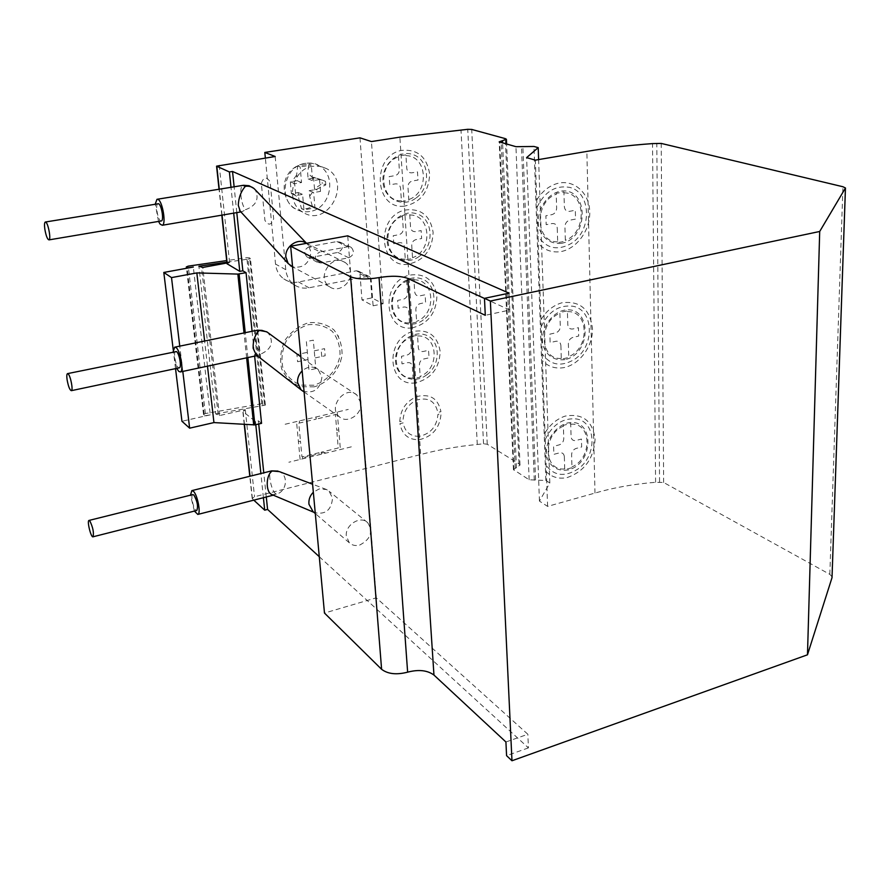 <?xml version="1.0" encoding="UTF-8"?>
<svg xmlns="http://www.w3.org/2000/svg" width="890" height="890" viewBox="0 0 890 890"><rect width="100%" height="100%" fill="white"/><g stroke="black" fill="none" stroke-linecap="round" stroke-linejoin="round"><path stroke-width="0.67" stroke-dasharray="4.45 3.34" d="M261.56 423.351L258.389 420.825L255.452 421.504L243.081 411.614L245.251 409.7L219.496 415.574L215.68 413.906L198.893 266.232M215.68 413.906L265.353 405.128L264.541 404.06L261.805 403.737L205.368 413.539L203.576 414.651L204.355 415.875L187.156 268.168M226.861 262.194L247.976 259.135L262.951 405.673M265.353 405.128L250.468 258.679L249.656 257.877L246.83 257.677L226.683 260.581M204.355 415.875L210.307 414.829L193.319 267.033M505.921 741.982L527.848 734.261L376.281 597.824L324.472 613.065M376.281 597.824L347.723 235.817M360.862 403.014L356.801 394.915C345.342 384.647 327.231 407.42 339.401 416.832C347.211 424.196 362.297 414.417 360.862 403.014M359.638 545.092C370.663 539.362 373.333 531.875 367.67 522.63C360.517 515.132 344.83 525.011 346.332 536.181L349.358 542.833C352.151 545.359 355.577 546.115 359.638 545.092M350.538 272.162C350.137 268.035 348.379 264.831 345.264 262.561C332.248 252.638 315.716 277.58 329.356 286.602C337.8 293.377 351.951 283.676 350.538 272.162M484.472 298.45L509.781 310.043L485.284 315.316M319.276 556.695L528.426 747.878L527.848 734.261M528.426 747.878L506.577 755.666M509.781 310.043L509.058 293.166M252.081 331.28L254.64 356.134M207.492 366.157L204.622 341.026M182.806 371.408L179.758 346.132M175.53 368.627L173.261 350.059M210.307 414.829L181.949 421.27M219.496 415.574L202.787 267.445M250.468 258.679L247.976 259.135M226.939 263.006L229.576 262.517L227.017 263.729M233.692 213.144L230.999 187.301M236.796 212.61L234.126 186.8M325.796 184.886L325.506 181.371L315.049 177.789L308.14 178.89L307.662 173.294L308.808 164.161L297.705 165.929L296.615 175.085L297.115 180.692L290.307 181.827L291.386 193.664L298.172 192.507L298.662 198.07L301.51 208.738L307.083 208.583L312.49 206.847L309.653 196.212L309.164 190.671L316.05 189.548L325.796 184.886L322.258 183.462L314.515 188.903L313.502 177.166L321.969 179.958L322.258 183.462M309.164 190.671L313.658 192.552L320.522 191.394L314.515 188.903M325.506 181.371L321.969 179.958M320.522 191.394L319.532 179.569L313.502 177.166M297.705 165.929L300.175 166.897L301.554 182.528L294.668 183.652L295.736 195.555L302.6 194.409L303.968 209.84L314.971 207.948L313.658 192.552M308.808 164.161L311.3 165.117L300.175 166.897M297.115 180.692L301.554 182.528M319.532 179.569L312.635 180.703L311.3 165.117M308.14 178.89L312.635 180.703M290.307 181.827L294.668 183.652M291.386 193.664L295.736 195.555M298.172 192.507L302.6 194.409M301.51 208.738L303.968 209.84M312.49 206.847L314.971 207.948M313.091 166.23C292.176 168.477 284.655 202.141 302.667 212.087C327.242 228.797 352.807 182.283 326.541 168.611L320.066 166.285L313.091 166.23M309.442 246.597C304.324 249.156 303.479 252.571 306.894 256.854L310.41 257.566L337.8 252.437C342.895 249.823 343.696 246.408 340.214 242.18L336.909 241.557L309.442 246.597L320.111 251.903L347.89 246.741L351.239 247.376C354.743 251.648 353.92 255.119 348.769 257.777L321.068 263.017L317.507 262.305C314.07 257.978 314.938 254.507 320.111 251.903M275.166 156.495L285.779 269.692C286.502 276.089 289.261 281.073 294.045 284.655C298.517 287.748 303.501 288.794 309.008 287.793L367.481 276.345L369.706 276.757L371.13 279.293L373.099 305.815L361.974 299.897L359.972 273.719L358.559 271.216L356.356 270.794L298.528 281.985C293.088 282.964 288.16 281.919 283.732 278.859C278.993 275.31 276.256 270.393 275.533 264.085L265.353 158.019M373.099 305.815L383.112 303.757L371.875 297.883L361.974 299.897M383.112 303.757L371.442 141.566M359.972 137.839L371.875 297.883M266.288 496.976L263.774 472.812M258.723 424.007L258.389 420.825M832.072 576.809L829.825 574.35L663.64 482.491L655.596 482.291C633.702 484.071 613.499 487.664 594.987 493.071L547.606 506.388L539.451 501.126L549.831 482.959L545.87 480.5L529.149 479.788L513.419 469.586L520.005 465.125L518.992 463.879L487.264 444.255L483.537 443.765L477.285 444.466C457.327 446.413 438.447 449.773 420.659 454.545L399.866 137.149M477.285 444.466L460.998 129.907M549.831 482.959L538.617 159.577M539.451 501.126L526.613 157.619M547.606 506.388L535.346 160.133M594.987 493.071L586.855 151.411M655.596 482.291L652.526 143.602M263.407 497.71L260.881 473.524M255.786 424.697L255.452 421.504M253.806 500.158L252.17 498.445L254.54 496.742L420.659 454.545M266.677 331.781L268.179 332.882C274.087 341.927 271.739 348.936 261.148 353.909C256.353 350.749 253.205 330.98 257.388 330.19L257.711 330.123M256.22 354.932L258.356 355.344L261.148 353.909M176.732 368.382L173.127 351.817M175.586 351.305C172.749 351.906 176.354 368.482 179.19 367.859M302.811 391.088C313.781 393.947 320.155 389.275 321.935 377.071L318.008 369.339C312.88 365.857 307.595 366.368 302.155 370.885M313.069 511.628L314.693 512.651C325.484 514.898 331.425 510.048 332.537 498.1L329.1 491.247L326.541 489.522L319.199 488.922L313.336 492.226M192.819 494.595C190.093 495.074 194.087 511.372 196.723 510.482M277.98 471.088L279.349 471.611C288.872 475.46 286.647 491.97 276.312 494.084C271.606 492.648 267.156 471.633 271.417 470.921L271.561 470.877M272.396 494.784L276.312 494.084M194.398 511.071L190.493 495.174M253.962 188.591C254.629 189.347 254.629 189.347 253.962 188.591M253.962 188.458L255.341 189.882C259.413 199.071 256.164 205.668 245.618 209.673C240.923 205.145 238.854 186.244 242.981 185.365L243.504 185.276M240.211 211.186L241.946 211.742L245.618 209.673M158.531 221.432L155.261 204.066M157.853 203.643C154.905 204.344 158.109 221.31 161.123 220.998M329.356 286.602L292.565 266.811C303.123 268.535 309.264 263.663 310.999 252.237L308.574 245.406L306.349 243.304M557.262 228.229L557.707 242.692L565.361 241.179L564.939 226.75C565.139 223.29 566.707 221.109 569.656 220.208L575.552 219.085L575.318 210.251L569.4 211.364C566.441 211.575 564.75 209.995 564.349 206.625L563.926 191.962L556.183 193.364L556.639 208.06C556.45 211.553 554.859 213.745 551.889 214.646L545.882 215.781L546.182 224.681L552.167 223.535C555.16 223.312 556.862 224.881 557.262 228.229M557.685 241.835C535.368 242.881 533.8 201.952 556.206 194.243M561.579 243.304C551.255 244.561 542.244 238.364 538.828 227.451C535.591 212.02 545.904 194.387 560.021 191.272C588.724 186.032 589.87 238.086 561.579 243.304M563.949 192.83C586.254 192.496 587.133 232.635 565.339 240.333M560.889 345.509L561.312 359.204L568.766 357.457L568.365 343.785C568.554 340.492 570.078 338.356 572.949 337.377L578.678 336.064L578.456 327.698L572.715 329C569.823 329.322 568.187 327.898 567.809 324.716L567.397 310.832L559.866 312.49L560.299 326.396C560.11 329.712 558.575 331.87 555.683 332.849L549.853 334.162L550.131 342.594L555.95 341.259C558.864 340.926 560.511 342.339 560.889 345.509M561.29 358.392C539.607 360.305 538.127 321.557 559.899 313.313M565.083 359.627C554.348 360.839 546.983 356.145 542.978 345.531C539.841 331.024 549.886 313.892 563.604 310.332C591.505 304.169 592.595 353.497 565.083 359.627M567.42 311.656C589.102 310.399 589.937 348.435 568.732 356.645M564.338 456.67L564.738 469.664L571.981 467.695L571.602 454.734C571.792 451.597 573.282 449.506 576.064 448.46L581.648 446.98L581.437 439.048L575.841 440.505C573.038 440.939 571.447 439.649 571.069 436.645L570.69 423.473L563.37 425.353L563.77 438.548C563.593 441.707 562.091 443.81 559.276 444.855L553.602 446.346L553.869 454.334L559.532 452.843C562.358 452.398 563.96 453.678 564.338 456.67M564.716 468.897C543.612 471.578 542.21 434.843 563.392 426.132M568.399 469.909C557.963 471.5 550.799 467.328 546.916 457.416C543.879 443.776 553.658 427.089 566.997 423.162C594.142 416.164 595.176 462.978 568.399 469.909M570.712 424.252C591.794 422.172 592.595 458.272 571.959 466.939M537.015 207.337C544.58 191.706 555.393 185.042 569.466 187.356C591.494 192.084 592.273 231.122 571.035 243.593C557.485 251.036 546.493 248.577 538.038 236.239M536.759 200.005C542.221 191.161 549.341 185.576 558.097 183.262C574.562 179.469 589.469 193.33 589.747 211.965C590.293 230.555 576.386 249.3 560.188 251.714C551.533 252.716 544.246 249.968 538.294 243.46M541.242 326.53C548.596 311.389 559.109 304.625 572.782 306.227C594.197 309.787 594.932 346.789 574.273 359.504C561.089 367.125 550.409 365.256 542.21 353.897M540.998 319.588C546.315 310.977 553.235 305.392 561.746 302.822C579.857 300.475 590.103 309.108 592.484 328.722C593.007 346.344 579.468 364.7 563.715 367.659C555.316 368.972 548.218 366.658 542.455 360.739M545.236 439.449C552.412 424.775 562.636 417.922 575.93 418.89C596.756 421.382 597.457 456.514 577.343 469.419C564.516 477.196 554.114 475.85 546.16 465.392M545.003 432.863C550.187 424.474 556.918 418.89 565.195 416.097C582.817 413.138 592.785 420.914 595.087 439.449C593.663 458.795 584.318 471.522 567.075 477.596C558.887 479.187 551.989 477.274 546.393 471.878M426.744 374.835C414.139 384.68 396.451 377.338 395.56 361.496C394.181 345.732 410.557 330.435 424.219 334.573C440.328 338.267 441.796 364.399 426.744 374.835M423.295 319.899C410.512 329.745 392.568 321.868 391.656 305.604C390.243 289.417 406.841 274.064 420.692 278.581C437.034 282.697 438.559 309.509 423.295 319.899M419.301 256.365C406.33 266.199 388.073 257.688 387.128 240.934C385.682 224.258 402.536 208.85 416.631 213.811C433.241 218.417 434.798 246.029 419.301 256.365M415.652 198.292C402.491 208.115 383.968 199.015 382.989 181.816C381.499 164.672 398.598 149.209 412.904 154.593C429.77 159.666 431.372 188.013 415.652 198.292M419.468 436.289C410.424 436.589 404.983 432.117 403.148 422.872L399.933 423.662C402.135 434.876 408.71 440.194 419.68 439.616C432.763 436.378 439.894 427.734 441.073 413.661L437.936 414.428C436.823 426.466 430.66 433.753 419.468 436.289M399.799 421.649C400.367 409.7 406.051 401.323 416.865 396.54C430.104 393.436 438.136 398.475 440.951 411.67L437.813 412.437C435.277 401.212 428.368 397.04 417.087 399.933C408.21 404.027 403.515 411.013 403.003 420.87L399.799 421.649M415.964 382.767C387.762 387.951 384.146 339.357 412.604 331.525C428.257 328.833 437.446 335.497 440.194 351.505C439.382 368.204 431.305 378.617 415.964 382.767M412.359 327.809C383.757 332.571 380.041 282.686 408.911 275.233C424.786 272.785 434.12 279.794 436.923 296.259C436.111 313.347 427.923 323.871 412.359 327.809M408.199 264.252C379.129 268.502 375.302 217.104 404.65 210.096C420.781 207.937 430.271 215.369 433.13 232.368C432.318 249.923 424.007 260.559 408.199 264.252M404.394 206.157C374.901 209.929 370.974 157.118 400.745 150.532C417.121 148.652 426.755 156.473 429.659 173.973C428.858 191.962 420.436 202.686 404.394 206.157M402.369 215.525L403.248 228.73C403.17 231.867 401.724 233.859 398.909 234.693L393.224 235.739L393.781 243.749L399.454 242.681C402.302 242.469 403.96 243.86 404.449 246.875L405.306 259.902L412.571 258.501L411.736 245.507C411.814 242.38 413.249 240.411 416.031 239.577L421.637 238.531L421.137 230.577L415.53 231.611C412.704 231.834 411.047 230.421 410.568 227.384L409.723 214.212L402.369 215.525M405.262 259.135C383.991 260.18 381.309 223.39 402.425 216.303M409.767 214.991C431.038 214.512 433.118 250.657 412.526 257.733M410.39 336.776L411.213 349.258C411.136 352.24 409.734 354.187 407.008 355.088L401.49 356.311L402.002 363.888L407.509 362.653C410.279 362.33 411.881 363.587 412.348 366.424L413.16 378.751L420.214 377.126L419.424 364.833C419.502 361.874 420.903 359.938 423.596 359.037L429.036 357.813L428.568 350.293L423.128 351.505C420.38 351.817 418.778 350.549 418.311 347.69L417.51 335.23L410.39 336.776M413.116 378.016C392.49 379.874 389.954 345.086 410.435 337.51M417.566 335.964C438.192 334.651 440.161 368.861 420.169 376.403M398.442 156.05L399.343 169.623C399.265 172.838 397.797 174.852 394.949 175.642L389.175 176.609L389.742 184.831L395.505 183.852C398.386 183.685 400.077 185.153 400.567 188.257L401.457 201.63L408.822 200.339L407.965 187C408.043 183.807 409.5 181.805 412.326 181.015L418 180.047L417.499 171.881L411.803 172.838C408.933 172.994 407.253 171.514 406.763 168.388L405.896 154.86L398.442 156.05M401.401 200.84C379.83 201.485 377.071 163.682 398.498 156.863M405.951 155.661C427.534 155.605 429.67 192.73 408.777 199.549M406.674 280.561L407.52 293.377C407.442 296.437 406.018 298.395 403.248 299.262L397.652 300.408L398.186 308.185L403.771 307.028C406.574 306.75 408.21 308.074 408.688 310.999L409.522 323.637L416.665 322.113L415.853 309.498C415.942 306.46 417.354 304.514 420.091 303.646L425.598 302.5L425.12 294.779L419.602 295.914C416.82 296.181 415.196 294.846 414.718 291.909L413.895 279.115L406.674 280.561M409.467 322.892C388.552 324.383 385.949 288.66 406.719 281.318M413.95 279.872C434.876 278.937 436.89 314.048 416.62 321.368M337.232 412.026L340.403 449.528M351.328 446.836L288.838 462.233M285.145 424.252L348.268 409.433M302.856 458.784L302.667 456.737M299.496 423.017L299.307 420.926M340.592 362.041L340.525 361.296M338.489 336.698L338.411 335.808M300.42 353.831L301.076 360.973M321.746 356.49L321.134 349.381M314.259 350.86L324.561 348.646L325.173 355.744L314.893 357.969M315.828 368.605L308.964 370.118L306.382 341.604L313.302 340.147L315.828 368.605M307.996 359.471L297.605 361.729L296.937 354.576L307.35 352.34M313.825 385.214L300.876 385.103C292.754 381.966 286.78 376.314 282.953 368.16C280.984 359.115 282.074 350.082 286.235 341.093C292.053 333.027 299.441 327.553 308.396 324.683C317.485 323.827 325.451 326.074 332.304 331.403C337.733 338.245 340.303 346.344 340.013 355.722C337.321 369.717 327.053 381.309 313.825 385.214M304.858 458.294L304.758 457.271L319.276 453.7M321.29 453.199L324.983 452.298L325.072 453.31M298.417 441.64L300.464 441.151L301.955 456.915L319.187 452.676L319.365 454.712M315.983 417.01L316.173 419.09L298.773 423.184L300.275 439.082L298.228 439.571M338.745 429.837L336.743 430.315L335.397 414.562L318.197 418.611L318.019 416.531M321.39 454.223L321.201 452.187L338.245 447.993L336.909 432.362L338.912 431.884M300.108 459.463L296.526 421.582M314.315 386.827L300.62 386.705C292.009 383.39 285.679 377.416 281.629 368.783C279.538 359.193 280.684 349.636 285.1 340.102C291.264 331.558 299.084 325.773 308.574 322.736C318.197 321.835 326.641 324.216 333.884 329.867C339.624 337.11 342.339 345.687 342.027 355.611C339.179 370.418 328.321 382.678 314.315 386.827M261.315 183.307C263.674 176.832 266.611 176.354 270.126 181.883L273.664 218.895C271.328 225.292 268.413 225.804 264.931 220.409L261.315 183.307M205.368 413.539L188.246 266.132M261.805 403.737L246.83 257.677M264.541 404.06L249.656 257.877M203.576 414.651L186.511 268.291M247.843 357.58L245.24 332.682M246.641 357.836L244.027 332.927M218.172 414.462L201.44 266.622M222.033 215.124L219.263 189.203M229.576 262.517L219.207 165.184M309.709 211.52C304.502 212.365 299.685 211.431 295.235 208.716C277.357 198.837 284.767 165.518 305.504 163.315L312.423 163.371L318.865 165.685C337.566 175.108 330.657 208.972 309.709 211.52M309.653 196.212L314.337 189.804M313.336 178.044L307.662 173.294M296.615 175.085L291.876 181.549M292.944 193.375L298.662 198.07M321.068 263.017L310.41 257.566M347.89 246.741L336.909 241.557M348.769 257.777L337.8 252.437M285.779 269.692L275.533 264.085M309.008 287.793L298.528 281.985M367.481 276.345L356.356 270.794M371.13 279.293L359.972 273.719M483.537 443.765L467.74 129.317M487.264 444.255L471.722 129.439M518.992 463.879L505.342 138.64M516.456 467.862L502.616 142.956M515.199 468.196L501.226 142.578M513.919 470.209L499.735 142.155M529.149 479.788L515.944 146.683M534.289 480.144L521.484 146.683M535.569 479.799L522.864 146.461M545.87 480.5L533.967 146.472M659.557 481.891L656.809 143.257M663.64 482.491L661.226 143.423M829.825 574.35L842.941 186.744M252.426 498.878L250.001 476.217M244.45 424.441L243.081 411.614M245.273 409.7L254.54 496.742M203.532 414.54L186.477 268.291M221.821 215.158L219.04 189.236M302.667 212.087L295.235 208.716C288.582 206.447 279.46 189.87 287.136 175.831C294.679 161.758 313.213 160.89 318.865 165.685L326.541 168.611M317.507 262.305L306.894 256.854M351.239 247.376L340.214 242.18M294.045 284.655L283.732 278.859M369.706 276.757L358.559 271.216M520.005 465.125L506.61 144.08M513.419 469.586L499.201 141.844M252.17 498.445L249.801 476.272M244.238 424.43L242.825 411.224M257.088 355.611L258.356 355.344M318.353 369.628L300.865 356.812M356.801 394.915L318.008 369.339M339.401 416.832L304.102 391.989M367.67 522.63L329.1 491.247M349.358 542.833L315.305 513.552M326.541 489.522L312.601 484.227M314.693 512.651L313.836 512.284M273.33 495.174L274.554 494.862M240.879 211.92L241.946 211.742M308.574 245.406L306.572 243.326M345.264 262.561L306.427 243.348"/><path stroke-width="1.33" d="M226.939 263.006L202.787 267.445L198.893 266.232L226.861 262.194M226.683 260.581L188.246 266.132L186.321 266.922L187.134 267.935L193.319 267.033L163.805 272.451L171.514 277.602L196.835 272.907L237.853 274.087L246.052 272.685L252.081 331.28M845.444 188.402L832.017 577.666L807.475 654.806L511.973 760.761L506.577 755.666L505.921 741.982L433.953 675.054C427.411 670.259 418.634 669.291 407.631 672.161C396.528 675.009 387.851 674.053 381.599 669.291L324.472 613.065L290.663 246.219L350.604 276.79C357.268 279.349 366.747 279.627 379.062 277.602C391.233 275.577 400.834 275.856 407.854 278.425L485.284 315.316L484.472 298.339L490.368 301.031L819.701 231.478L845.467 187.99L842.941 186.744L661.226 143.423L652.526 143.602C628.841 145.304 606.947 147.907 586.855 151.411L535.346 160.133L526.613 157.619L538.205 147.64L533.967 146.472L515.944 146.683L499.201 141.844L506.41 139.263L505.342 138.64L471.722 129.439L467.74 129.317L399.866 137.149L371.442 141.566L359.972 137.839L264.808 152.446L275.166 156.495L216.57 166.163L229.398 171.959L232.535 171.47L509.058 293.166L484.472 298.339M484.472 298.45L347.723 235.817L290.663 246.219M175.53 368.627L181.949 421.27L189.637 428.168L213.945 422.583L254.885 424.897L261.56 423.351L254.64 356.134M213.945 422.583L207.492 366.157M204.622 341.026L196.835 272.907M189.637 428.168L182.806 371.408M179.758 346.132L171.514 277.602M173.261 350.059L163.805 272.451M221.821 215.158L227.017 263.729L239.777 271.372L242.837 270.805L246.052 272.685M239.777 271.372L233.692 213.144M230.999 187.301L229.398 171.959M242.837 270.805L236.796 212.61M234.126 186.8L232.535 171.47M265.353 158.019L264.808 152.446M319.276 556.695L267.579 509.425L266.288 496.976M263.774 472.812L258.723 424.007M538.617 159.577L538.205 147.64M807.475 654.806L819.701 231.478M511.973 760.761L490.368 301.031M267.579 509.425L264.708 510.17L263.407 497.71M260.881 473.524L255.786 424.697M264.708 510.17L253.806 500.158M174.941 347.122L257.388 330.19L261.916 330.379L267.111 332.059L300.865 356.812M259.079 330.613C254.918 334.863 252.938 340.736 253.149 348.257L256.22 354.932M173.127 351.817L174.662 347.178L176.009 347.534C180.347 350.36 184.052 371.353 180.325 371.942L178.779 371.408L176.732 368.382M179.19 367.859L179.368 367.815C181.849 367.414 179.391 353.452 176.498 351.561L67.607 373.611M302.155 370.885C298.851 374.212 297.327 378.094 297.572 382.511L300.998 389.753L302.811 391.088M68.196 373.945C70.61 376.014 73.336 390.376 71.367 390.666C69.765 390.098 68.341 386.471 67.106 379.796C66.617 376.203 66.728 374.156 67.462 373.644L68.196 373.945M313.336 492.226C309.965 495.652 308.507 499.657 308.952 504.241L313.069 511.628M89.868 520.962C92.983 527.481 94.04 532.765 93.016 536.803C91.014 537.894 86.797 520.795 88.989 520.439L89.868 520.962M196.723 510.482L196.79 510.471C198.337 506.41 197.369 501.27 193.887 495.051L192.819 494.595L89.056 520.416M191.962 490.59L271.417 470.921L279.349 471.611L312.601 484.227M272.351 470.977C265.954 474.415 265.365 491.703 271.595 494.451L272.396 494.784M190.493 495.174L191.84 490.624L193.441 491.302C197.591 494.929 201.185 514.031 197.803 514.431L194.398 511.071M157.43 199.227L242.981 185.365L245.373 186.321C249.567 185.765 252.893 186.956 255.341 189.882L306.572 243.326M245.373 186.321C241.001 191.339 238.631 197.647 238.275 205.245L240.211 211.186M155.261 204.066L156.974 199.304L158.053 199.427C162.592 201.262 166.386 224.458 162.303 225.259L160.133 224.147L158.531 221.432M161.123 220.998L161.402 220.942C164.116 220.397 161.591 204.967 158.576 203.721L45.468 221.999M306.427 243.348L306.349 243.304C298.573 237.23 284.867 246.274 285.835 256.899L288.16 263.507L292.565 266.855L290.274 265.576M45.824 222.155C48.305 223.546 51.164 239.432 49.017 239.877C47.448 239.51 46.057 235.972 44.845 229.264C44.289 225.126 44.422 222.711 45.234 222.044L45.824 222.155M186.511 268.291L186.366 267.011M381.599 669.291L350.604 276.79M407.631 672.161L379.062 277.602M433.953 675.054L407.854 278.425M254.885 424.897L247.843 357.58M245.24 332.682L239.099 273.987M253.695 425.008L246.641 357.836M244.027 332.927L237.853 274.087M227.273 264.019L222.033 215.124M219.263 189.203L216.815 166.386M502.616 142.956L502.527 140.831M501.226 142.578L501.159 141.054M832.017 577.666L845.422 188.458M250.001 476.217L244.45 424.441M186.477 268.291L186.321 266.922M219.04 189.236L216.57 166.163M506.61 144.08L506.421 139.396M249.801 476.272L244.238 424.43M266.677 331.781L257.711 330.123M180.325 371.942L257.088 355.611M300.998 389.753L255.397 354.287M71.367 390.666L179.368 367.815M304.102 391.989L301.321 390.031M315.305 513.552L312.234 510.916M93.016 536.803L196.79 510.471M313.836 512.284L271.595 494.451M197.803 514.431L273.33 495.174M277.98 471.088L271.561 470.877M253.962 188.458L249.066 185.721L243.504 185.276M162.303 225.259L240.879 211.92M288.16 263.507L239.51 210.418M49.017 239.877L161.402 220.942"/></g></svg>
